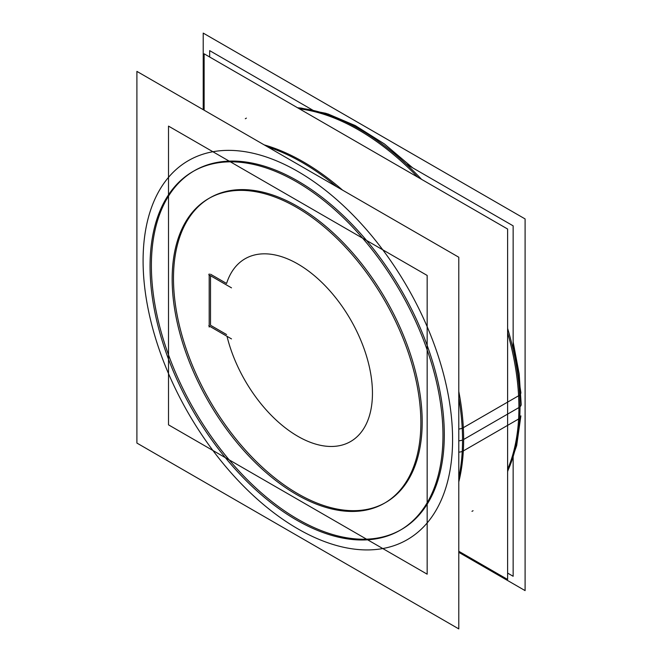 <?xml version="1.0" encoding="UTF-8"?>
<svg xmlns="http://www.w3.org/2000/svg" width="662" height="662" viewBox="0 0 662 662"><rect width="100%" height="100%" fill="white"/><g stroke="black" fill="none" stroke-linecap="round" stroke-linejoin="round"><path stroke-width="0.99" d="M401.404 529.517A207.123 119.582 60 0 0 444.301 434.702A207.123 119.582 -120 0 0 353.889 226.263A207.123 119.582 -120 0 0 194.28 170.771M193.618 171.16A207.123 119.582 -120 0 0 151.383 265.586A207.123 119.582 60 0 0 241.357 473.57A207.123 119.582 60 0 0 400.733 529.898M209.912 197.847A175.86 101.534 -120 0 1 345.423 244.957A175.86 101.534 -120 0 1 422.19 421.942A175.86 101.534 60 0 1 385.772 502.441M385.102 502.822A175.86 101.534 60 0 1 249.822 454.868A175.86 101.534 60 0 1 173.485 278.354A175.86 101.534 -120 0 1 209.25 198.236M210.516 325.257L226.578 334.533L210.516 325.257L210.516 275.731L210.516 325.257M226.578 283.477L210.516 274.2L226.578 283.477A105.515 60.921 60 0 1 341.046 304.851A105.515 60.921 60 0 1 342.18 445.038A105.515 60.921 60 0 1 227 336.304A105.515 60.921 60 0 0 342.18 445.038A105.515 60.921 60 0 0 341.046 304.851A105.515 60.921 60 0 0 226.578 283.477M458.783 551.272L507.613 579.465L507.613 229.027L204.128 53.812L204.128 110.206M313.3 110.463L209.655 50.626L209.655 57.006M406.178 164.085L513.141 225.841L513.141 349.346M513.141 456.598L513.141 576.279L507.613 573.085M520.878 415.868A7.82 4.783 -176.8 0 1 519.711 418.194M520.878 392.574A7.82 4.22 177 0 1 520.886 392.583A7.82 4.22 177 0 1 519.695 394.991M203.217 109.677L203.217 33.1L525.098 218.932L525.098 590.612L458.783 552.323M150.34 277.138A207.123 119.582 60 0 1 192.948 171.532A207.123 119.582 60 0 1 356.785 231.576A207.123 119.582 60 0 1 442.679 445.923M442.679 424.681A207.123 119.582 60 0 1 400.071 530.287A207.123 119.582 60 0 1 236.243 470.252A207.123 119.582 60 0 1 150.34 255.904M458.783 257.228L458.783 628.9L136.902 443.068L136.902 71.388L458.783 257.228M462.225 451.451A7.82 4.783 -176.8 0 1 458.783 452.129M462.217 428.223A7.82 4.22 177 0 1 458.783 429.059M507.613 471.162A226.661 130.869 60 0 0 519.695 395.14L462.217 428.322A226.661 130.869 60 0 1 458.783 477.798M297.917 107.964A226.661 130.869 60 0 1 421.562 179.344M507.613 328.402A226.661 130.869 60 0 1 519.695 418.384L462.217 451.567A226.661 130.869 60 0 0 458.783 398.11M267.754 146.939A226.661 130.869 60 0 1 336.768 186.783M420.618 413.543A175.86 101.534 60 0 1 384.44 503.211A175.86 101.534 60 0 1 245.337 452.237A175.86 101.534 60 0 1 172.41 270.245M172.41 288.276A175.86 101.534 60 0 1 208.58 198.608A175.86 101.534 60 0 1 347.682 249.591A175.86 101.534 60 0 1 420.618 431.583M427.164 275.442L427.164 574.177L168.512 424.847L168.512 126.111L427.164 275.442M231.501 287.846L208.753 274.713M209.192 273.944L209.192 327.045M208.753 325.77L231.501 338.903M518.909 407.577A226.661 130.869 -120 0 0 507.613 332.804A226.661 130.869 -120 0 1 518.909 407.577A226.661 130.869 60 0 1 507.613 469.308A226.661 130.869 60 0 0 518.909 407.577L463.64 439.485A226.661 130.869 -120 0 0 458.783 391.432A226.661 130.869 -120 0 1 463.64 439.485A226.661 130.869 60 0 1 458.783 481.928M417.739 177.143A226.661 130.869 -120 0 0 299.53 108.891A226.661 130.869 -120 0 1 417.739 177.143M520.018 406.774A7.82 4.51 0 0 0 521.201 404.383L519.165 373.848L513.141 341.873L520.886 392.591M444.301 434.702A207.123 119.582 60 0 1 297.842 519.265A207.123 119.582 60 0 1 151.383 265.586A207.123 119.582 -120 0 1 297.842 181.024A207.123 119.582 -120 0 1 444.301 434.702M452.585 439.485A218.849 126.351 -120 0 0 297.842 171.458A218.849 126.351 -120 0 0 143.091 260.803A218.849 126.351 60 0 0 297.842 528.839A218.849 126.351 60 0 0 452.585 439.485A218.849 126.351 60 0 1 297.842 528.839A218.849 126.351 60 0 1 143.091 260.803A218.849 126.351 -120 0 1 297.842 171.458A218.849 126.351 -120 0 1 452.585 439.485M458.783 440.793A7.82 4.51 0 0 0 462.539 440.023M342.552 190.118A226.661 130.869 -120 0 0 264.179 144.879A226.661 130.869 -120 0 1 342.552 190.118M422.19 421.942A175.86 101.534 60 0 1 297.842 493.736A175.86 101.534 60 0 1 173.485 278.354A175.86 101.534 -120 0 1 297.842 206.552A175.86 101.534 -120 0 1 422.19 421.942M297.569 107.765L301.375 108.113L328.054 113.98L355.411 125.656L384.473 143.985L412.658 167.825L384.332 143.886L355.13 125.507L325.919 113.31L297.561 107.757M520.878 415.901L516.674 445.609L507.613 471.576M471.965 511.345L473.073 510.708M246.405 118.109L245.304 118.746"/></g></svg>
